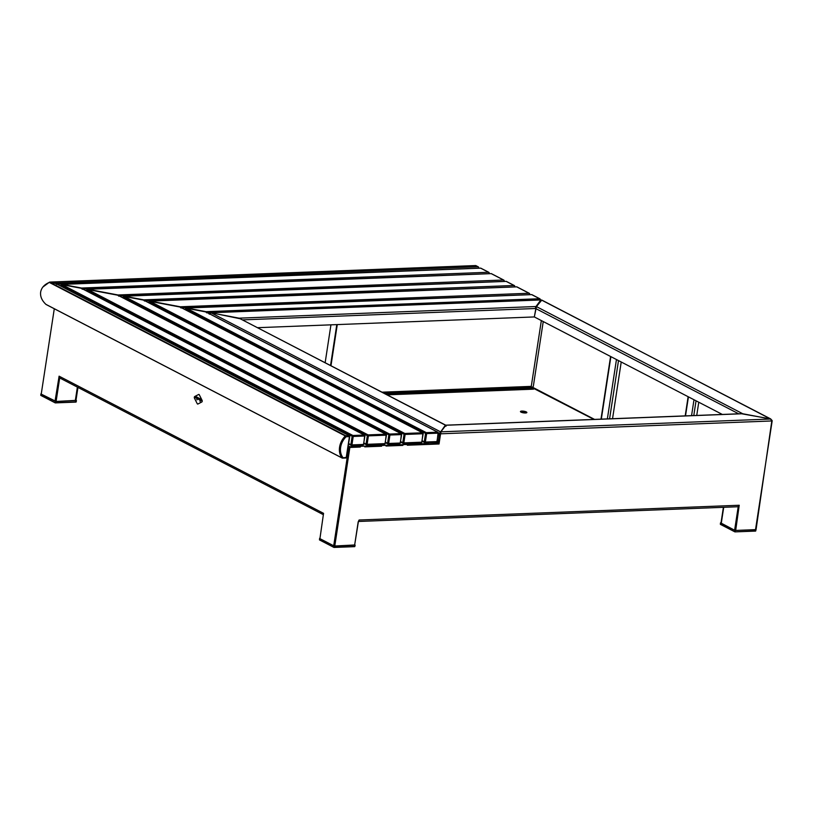 <?xml version="1.0" encoding="UTF-8"?>
<svg xmlns="http://www.w3.org/2000/svg" width="813" height="813" viewBox="0 0 813 813"><rect width="100%" height="100%" fill="white"/><g stroke="black" fill="none" stroke-linecap="round" stroke-linejoin="round"><path stroke-width="1.22" d="M348.279 446.174L349.976 446.703L349.864 447.445L359.976 446.815M364.691 446.5L381.256 445.981M385.972 445.676L402.537 445.158M407.252 444.853L423.817 444.335M59.491 377.73L58.81 378.045L59.095 376.175L323.554 513.338L319.926 538.643L333.706 545.797L334.346 545.777L349.397 447.414L334.783 546.001L354.62 545.228L358.187 521.895L359.102 520.005L739.22 505.259L735.684 530.442L755.521 529.67L772.157 420.941L440.585 433.807L439.03 443.989L424.264 444.559M424.315 444.183L428.542 444.02M437.801 443.786L438.593 443.756L440.585 433.807M741.344 413.787L445.89 425.25L446.042 426.236L445.89 425.25L440.87 431.825L440.89 433.796L440.758 432.567L440.443 433.573L438.38 433.014M738.214 506.702L734.617 530.239L735.247 530.208L738.793 507.038L735.684 530.442M738.58 506.387L738.936 507.119M349.976 446.703L360.423 446.296L360.311 447.038L349.864 447.445L334.783 546.001M742.676 413.736L770.572 419.03L771.862 420.951M770.572 419.03L440.87 431.825L440.758 432.567M738.854 505.635A1.555 0.904 87.8 0 1 738.031 506.743A1.555 0.904 87.8 0 1 737.747 506.672M358.584 521.336A1.555 0.904 -92.2 0 0 359.051 520.381M771.872 420.585L756.049 529.619L735.267 530.452L735.074 531.702L735.267 530.452M772.147 420.575L770.663 418.908L741.314 413.705M722.34 414.447L534.334 316.938L536.448 306.613L541.783 300.058L770.643 419.051M257.711 327.68L534.334 316.938L535.848 308.493M536.448 306.613L742.747 413.746M333.706 545.797L348.787 447.241L348.157 446.916L348.787 447.241L348.909 446.5M59.695 377.933L56.097 401.47L59.207 378.025L55.65 401.236L41.229 394.112L54.288 308.757M58.81 378.045L55.02 401.266M323.279 513.592A1.555 1.199 117.4 0 0 323.391 514.456M323.35 514.68L59.806 378.004A1.555 1.199 -62.6 0 1 59.258 376.663M612.545 418.705L621.223 361.998M330.942 324.834L325.159 362.659M428.705 443.644L428.583 444.396L437.77 444.04L437.882 443.288L428.197 443.847M424.274 443.817L424.152 444.569L407.303 445.219L407.415 444.477L428.258 443.42M402.984 444.65L402.872 445.392L386.023 446.042L386.134 445.3L407.415 444.477M381.704 445.473L381.592 446.215L364.742 446.865L364.854 446.124L386.134 445.3M435.738 442.181L437.435 443.065A0.783 0.6 -62.6 0 0 438.187 442.292L439.518 433.603L440.148 433.583L438.817 442.272A1.555 1.199 -62.6 0 1 437.821 443.674M439.945 433.471L445.382 425.158L445.534 426.144L445.382 425.158L239.063 318.157L211.167 312.863L440.361 431.733L439.518 433.603M445.382 425.158L440.25 432.475M209.226 314.174L211.167 312.863M239.063 318.157L445.514 425.077M349.864 447.445L348.787 447.241M360.423 446.296L364.854 446.124M240.689 318.859L210.77 312.68L540.869 299.875L535.787 306.806M540.93 301.186L535.584 307.375M211.238 312.873L209.51 313.798M239.134 318.168L535.94 306.521L535.33 308.513L242.66 319.875M535.94 306.521L535.828 307.263M211.258 312.741L540.96 299.946L540.848 300.688M541.346 320.576L531.275 386.378L382.059 392.171M330.982 365.687L337.273 324.59M330.545 365.454L336.795 324.611M387.212 394.844L533.541 389.163L533.653 388.421L531.6 387.354L531.275 386.378M385.88 394.153L533.653 388.421M734.617 530.239L720.989 523.033L723.397 507.312M358.34 521.885L354.651 544.984M77.957 387.415L75.955 400.504L56.097 401.47M521.021 412.13A3.252 0.833 8.7 0 0 524.558 412.963A3.252 0.833 8.7 0 0 526.865 412.526A3.252 0.833 8.7 0 0 526.296 411.927A3.252 0.833 8.7 0 0 522.759 411.093A3.252 0.833 8.7 0 0 520.452 411.541A3.252 0.833 8.7 0 0 521.021 412.13M526.458 412.841A3.252 0.833 8.7 0 0 526.184 412.679A3.252 0.833 8.7 0 0 520.737 411.967M593.937 419.427L532.048 387.588L533.328 386.297L543.236 321.562M696.741 415.433L698.763 402.222M56.747 284.113L55.782 283.158L478.003 266.776L475.717 265.597L50.233 282.111L55.782 283.158M50.233 282.111L49.471 282.162L50.233 282.111M42.876 287.03L49.471 282.162M82.499 289.001L81.544 288.046L488.562 272.253L480.635 268.148L62.225 284.387L81.544 288.046M61.036 284.926L61.879 284.357L480.635 268.148A0.783 0.6 117.4 0 1 480.879 268.199A0.783 0.783 0 0 0 480.493 268.107L480.351 268.158M118.983 295.922L118.027 294.977L503.521 280.007L491.204 273.625L87.977 289.276L118.027 294.977M86.788 289.814L87.631 289.245L491.204 273.625A0.783 0.6 117.4 0 1 491.448 273.676A0.783 0.783 0 0 0 491.052 273.585L490.91 273.635M206.969 312.619L206.014 311.674L539.608 298.727L531.682 294.621L186.695 308.005L206.014 311.674M185.506 308.544L186.35 307.985L531.682 294.621A0.783 0.6 117.4 0 1 531.926 294.672A0.783 0.783 0 0 0 531.539 294.58L531.397 294.631M181.218 307.731L180.262 306.786L529.039 293.249L516.722 286.857L150.212 301.084L180.262 306.786M149.023 301.623L149.866 301.054L516.722 286.857A0.783 0.6 117.4 0 1 516.966 286.908A0.783 0.783 0 0 0 516.58 286.826L516.438 286.867M144.734 300.81L143.779 299.865L514.08 285.485L506.164 281.379L124.46 296.196L143.779 299.865M123.271 296.735L124.115 296.166L506.164 281.379A0.783 0.6 117.4 0 1 506.408 281.43A0.783 0.783 0 0 0 506.021 281.349L505.879 281.389M40.65 292.07C40.101 296.43 41.859 300.525 45.924 304.367L342.009 457.922L346.236 457.455L349.427 436.611L346.145 436.733A14.807 11.423 117.4 0 0 342.954 457.587L342.405 458.105A0.783 0.6 -62.6 0 1 342.009 457.922A15.589 12.022 -62.6 0 1 339.58 447.109A15.589 12.022 -62.6 0 1 345.362 435.971L346.145 436.733L345.82 435.758L349.102 435.636L55.589 283.412L50.04 282.365L345.82 435.758A0.783 0.6 -62.6 0 0 345.362 435.971L49.278 282.416C44.309 284.55 41.433 287.772 40.65 292.07M46.615 304.702L45.924 304.367L46.615 304.702M49.278 282.416L50.04 282.365M55.589 283.412L56.554 284.367L55.589 283.412M348.675 443.563L350.86 444.701L352.151 436.256L60.843 285.18L60.721 286.003M60.843 285.18L62.032 284.641L352.893 435.483L364.295 435.046L81.351 288.3L62.032 284.641M81.351 288.3L82.306 289.255L81.351 288.3M363.868 442.973L366.053 444.111L367.344 435.666L86.595 290.068L86.473 290.891M86.595 290.068L87.784 289.519L368.086 434.894L385.809 434.213L117.834 295.231L87.784 289.519M117.834 295.231L118.789 296.176L117.834 295.231M422.099 440.717L424.284 441.845L425.575 433.41L185.313 308.798L185.191 309.621M185.313 308.798L186.502 308.259L426.327 432.638L437.719 432.191L205.821 311.928L186.502 308.259M205.821 311.928L206.776 312.873L205.821 311.928M400.585 441.55L402.77 442.679L404.061 434.244L148.83 301.877L148.708 302.7M148.83 301.877L150.019 301.338L404.803 433.471L422.526 432.78L180.069 307.04L150.019 301.338M180.069 307.04L181.025 307.985L180.069 307.04M385.392 442.14L387.577 443.268L388.868 434.833L123.078 296.989L122.956 297.812M123.078 296.989L124.267 296.45L389.61 434.061L401.002 433.624L143.586 300.119L124.267 296.45M143.586 300.119L144.541 301.064L143.586 300.119M197.234 403.685A1.037 0.61 -92.2 0 0 197.884 404.02L201.797 401.978A1.037 0.61 -92.2 0 0 202.051 400.331L199.287 394.823A1.037 0.61 -92.2 0 0 198.636 394.488L194.714 396.52A1.037 0.61 -92.2 0 0 194.459 398.177L197.234 403.685M198.779 398.289L197.935 397.557L198.596 398.167L197.722 398.98L197.986 398.533L198.687 399.478L198.779 398.289M195.587 397.293L195.537 396.307L196.36 396.744L195.689 396.663L195.933 397.455M200.14 401.47L199.907 400.951M197.264 398.665L196.431 398.238L196.594 396.866L196.614 398.116L197.153 398.39L197.518 397.344L197.092 398.655L196.431 398.238L196.614 396.876M199.846 399.62L199.988 398.624L199.947 400.128L199.297 398.726L198.982 399.63L199.205 398.218L199.846 399.62L200.008 398.634M201.299 400.474L200.384 400.291L201.126 400.453L200.618 399.02L201.4 399.427L200.669 399.569L201.299 400.474M201.065 400.697L200.394 400.128M200.618 399.02L200.526 399.711M197.722 404.061L197.752 404.061A1.037 0.61 -92.2 0 0 197.915 404.02L201.827 401.978A1.037 0.61 -92.2 0 0 202.081 400.331L199.317 394.823A1.037 0.61 -92.2 0 0 198.809 394.447L198.799 394.447M195.506 397.821L195.557 396.317M196.319 396.978L195.689 396.663M197.173 398.39L197.346 397.252M197.986 398.533L198.677 399.468M197.854 398.207L197.905 399.061M197.955 397.567L198.535 398.563M199.835 400.067L199.348 398.878M199.155 399.711L199.226 398.228M200.537 399.711L201.126 400.453M201.421 399.559L200.709 399.264M197.02 399.874L196.827 399.356M319.956 538.399L319.448 539.659M354.814 544.974L334.367 546.021L334.173 547.261L354.814 546.56M333.848 547.352L319.438 539.741L333.909 547.413L334.367 546.021M334.001 545.95L319.631 538.491M75.975 400.372L55.67 401.48L55.213 402.882L76.026 402.1L55.386 402.892M76.402 400.677L76.158 401.917L55.477 402.72L55.67 401.48M55.314 401.419L40.935 393.959L40.752 395.199L55.213 402.882L40.762 395.118M734.901 530.391L720.531 522.932L720.338 524.172L734.932 531.885L755.755 530.899L755.938 529.649M594.567 419.406L532.464 387.191M770.663 418.908L541.468 300.038M738.682 413.807L535.838 308.605M610.878 356.643L601.315 419.142M607.362 418.908L616.457 359.529M609.587 418.817L618.5 360.596M438.187 442.292L437.028 441.693M383.827 393.086L531.6 387.354M723.712 507.292L721.263 523.318M77.377 387.11L75.294 400.718M688.428 396.856L685.511 415.87M691.568 415.636L693.997 399.742M693.784 415.555L696.04 400.809M478.257 268.199L57.052 284.103M478.572 268.188L478.654 267.64A0.783 0.783 0 0 0 478.247 266.827A0.783 0.6 -62.6 0 0 478.003 266.776L478.522 267.497A0.783 0.6 -62.6 0 0 478.247 266.827L475.961 265.648A0.783 0.6 117.4 0 0 475.717 265.597L475.432 265.607M476.154 265.81A0.783 0.6 117.4 0 0 475.961 265.648A0.783 0.783 0 0 0 475.575 265.556L49.888 282.081M488.816 273.676L82.804 288.991M481.072 268.361A0.783 0.6 117.4 0 0 480.879 268.199L488.806 272.304A0.783 0.6 117.4 0 0 488.562 272.253L489.08 272.975A0.783 0.6 117.4 0 0 488.806 272.304A0.783 0.783 0 0 1 489.213 273.117L489.131 273.666M503.775 281.43L119.287 295.912M491.631 273.839A0.783 0.6 117.4 0 0 491.448 273.676L503.765 280.068A0.783 0.6 117.4 0 0 503.521 280.007L504.04 280.729A0.783 0.6 117.4 0 0 503.765 280.068A0.783 0.783 0 0 1 504.182 280.871L504.09 281.42M539.893 299.906L207.285 312.609M532.109 294.834A0.783 0.6 117.4 0 0 531.926 294.672L539.852 298.778A0.783 0.6 117.4 0 0 539.608 298.727L540.127 299.448A0.783 0.6 117.4 0 0 539.852 298.778A0.783 0.783 0 0 1 540.259 299.591L540.218 299.895M529.304 294.672L181.523 307.721M517.149 287.08A0.783 0.6 117.4 0 0 516.966 286.908L529.283 293.3A0.783 0.6 117.4 0 0 529.039 293.249L529.558 293.971A0.783 0.6 117.4 0 0 529.283 293.3A0.783 0.783 0 0 1 529.7 294.113L529.619 294.662M514.334 286.908L145.039 300.8M506.59 281.603A0.783 0.6 117.4 0 0 506.408 281.43L514.324 285.536A0.783 0.6 117.4 0 0 514.08 285.485L514.599 286.206A0.783 0.6 117.4 0 0 514.324 285.536A0.783 0.783 0 0 1 514.741 286.349L514.659 286.898M46.199 304.56L342.161 458.054A0.783 0.783 0 0 0 342.547 458.136L345.83 458.014A0.783 0.783 0 0 0 346.562 457.353L345.83 458.014L342.69 458.095M56.016 283.564L349.346 435.687A0.783 0.6 -62.6 0 1 349.62 436.357L349.753 436.5A0.783 0.783 0 0 0 349.346 435.687A0.783 0.6 -62.6 0 0 349.102 435.636L349.753 436.5L346.429 457.211M348.604 444.05L351.135 445.361A0.783 0.783 0 0 0 351.521 445.453L351.379 445.412A0.783 0.6 117.4 0 1 350.86 444.701L351.927 444.904L351.521 445.453L362.913 445.006A0.783 0.783 0 0 0 363.655 444.345L364.62 436.022L353.228 436.459L351.927 444.904L363.33 444.457L362.913 445.006L351.663 445.402M352.151 436.256L353.228 436.459L352.893 435.483A0.783 0.6 117.4 0 0 352.151 436.256M81.767 288.452L364.539 435.097A0.783 0.6 -62.6 0 1 364.813 435.768L364.946 435.91A0.783 0.783 0 0 0 364.539 435.097A0.783 0.6 -62.6 0 0 364.295 435.046L364.946 435.91L363.523 444.203M363.797 443.461L366.328 444.772A0.783 0.783 0 0 0 366.714 444.863L366.572 444.823A0.783 0.6 117.4 0 1 366.053 444.111L367.12 444.315L366.714 444.863L384.437 444.172A0.783 0.783 0 0 0 385.179 443.512L386.145 435.179L368.411 435.87L367.12 444.315L384.844 443.624L384.437 444.172L366.856 444.813M367.344 435.666L368.411 435.87L368.086 434.894A0.783 0.6 117.4 0 0 367.344 435.666M118.251 295.373L386.063 434.264A0.783 0.6 -62.6 0 1 386.338 434.925L386.47 435.067A0.783 0.783 0 0 0 386.063 434.264A0.783 0.6 -62.6 0 0 385.809 434.213L386.47 435.067L385.037 443.37M422.028 441.195L424.559 442.516A0.783 0.783 0 0 0 424.955 442.597L424.803 442.567A0.783 0.6 117.4 0 1 424.284 441.845L425.362 442.048L424.955 442.597L436.347 442.16A0.783 0.783 0 0 0 437.089 441.5L438.044 433.166L426.652 433.614L425.362 442.048L436.754 441.611L436.347 442.16L425.087 442.557M425.575 433.41L426.652 433.614L426.327 432.638A0.783 0.6 117.4 0 0 425.575 433.41M206.238 312.07L437.963 432.252A0.783 0.6 -62.6 0 1 438.237 432.912L438.38 433.055A0.783 0.783 0 0 0 437.963 432.252A0.783 0.6 -62.6 0 0 437.719 432.191L438.38 433.055L436.947 441.357M400.504 442.038L403.035 443.349A0.783 0.783 0 0 0 403.431 443.431L403.289 443.4A0.783 0.6 117.4 0 1 402.77 442.679L403.837 442.882L403.431 443.431L421.154 442.75A0.783 0.783 0 0 0 421.896 442.089L422.851 433.756L405.128 434.447L403.837 442.882L421.561 442.201L421.154 442.75L403.573 443.39M404.061 434.244L405.128 434.447L404.803 433.471A0.783 0.6 117.4 0 0 404.061 434.244M180.486 307.182L422.77 432.841A0.783 0.6 -62.6 0 1 423.045 433.502L423.187 433.644A0.783 0.783 0 0 0 422.77 432.841A0.783 0.6 -62.6 0 0 422.526 432.78L423.187 433.644L421.754 441.947M385.311 442.628L387.852 443.939A0.783 0.783 0 0 0 388.238 444.03L388.096 443.989A0.783 0.6 117.4 0 1 387.577 443.268L388.644 443.471L388.238 444.03L399.63 443.583A0.783 0.783 0 0 0 400.372 442.922L401.327 434.589L389.935 435.036L388.644 443.471L400.037 443.034L399.63 443.583L388.38 443.979M388.868 434.833L389.935 435.036L389.61 434.061A0.783 0.6 117.4 0 0 388.868 434.833M144.003 300.261L401.246 433.675A0.783 0.6 -62.6 0 1 401.52 434.335L401.663 434.477A0.783 0.783 0 0 0 401.246 433.675A0.783 0.6 -62.6 0 0 401.002 433.624L401.663 434.477L400.23 442.78M355.088 545.208L354.712 546.641L334.082 547.423M354.854 546.458L355.037 545.218M55.152 402.821L40.843 395.423L40.894 393.909M76.351 400.677L76.026 402.1L76.463 400.646M755.988 529.649L755.612 531.082L734.982 531.865M734.749 531.793L720.348 524.09M720.481 522.881L720.43 524.395L734.932 531.885L755.612 531.082L756.049 529.619M445.991 425.169L741.984 413.685M738.031 506.743L358.563 521.468M600.99 419.152L610.583 356.49M685.196 415.89L688.133 396.703M319.58 538.45L319.529 539.954L334.031 547.444L354.712 546.641L355.149 545.177"/></g></svg>
